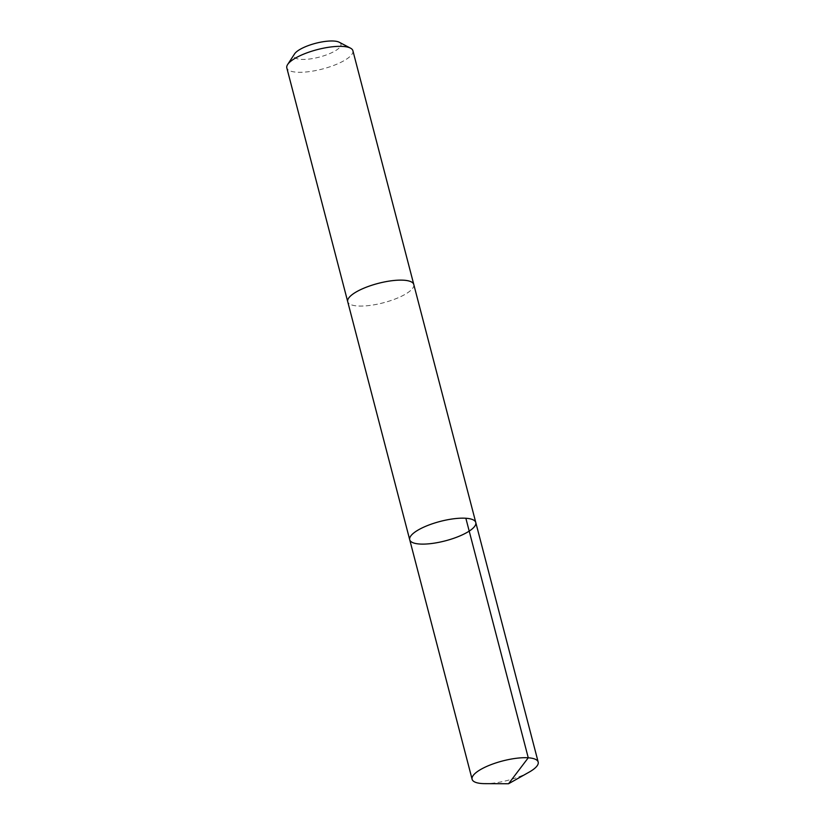 <?xml version="1.0" encoding="UTF-8"?>
<svg xmlns="http://www.w3.org/2000/svg" width="825" height="825" viewBox="0 0 825 825"><rect width="100%" height="100%" fill="white"/><g stroke="black" fill="none" stroke-linecap="round" stroke-linejoin="round"><path stroke-width="0.62" stroke-dasharray="4.12 3.09" d="M409.716 539.746A34.134 10.034 165.4 0 0 454.864 537.9A34.134 10.034 165.4 0 0 475.788 522.534M529.145 772.128A34.134 10.034 -14.6 0 1 517.265 777.428A34.134 10.034 -14.6 0 1 484.904 783.647M413.779 284.501A34.134 10.034 -14.6 0 1 392.865 299.857A34.134 10.034 -14.6 0 1 347.717 301.702M413.82 284.666A34.134 10.034 -14.6 0 1 383.274 302.816A34.134 10.034 -14.6 0 1 347.758 301.878M352.894 50.717A34.134 10.034 -14.6 0 1 322.379 69.032A34.134 10.034 -14.6 0 1 286.822 67.928M339.281 42.261A24.286 7.136 -14.6 0 1 319.275 57.121A24.286 7.136 -14.6 0 1 294.566 53.903"/><path stroke-width="1.24" d="M347.758 301.878A34.134 10.034 -14.6 0 1 347.717 301.702A34.134 10.034 -14.6 0 1 368.641 286.337A34.134 10.034 -14.6 0 1 413.779 284.501L475.788 522.534A34.134 10.034 165.4 0 0 440.22 521.421A34.134 10.034 165.4 0 0 409.716 539.746A34.134 10.034 165.4 0 0 454.864 537.9A34.134 10.034 165.4 0 0 475.788 522.534A34.134 10.034 165.4 0 0 440.22 521.421A34.134 10.034 165.4 0 0 409.716 539.746L472.106 779.274A34.134 10.034 -14.6 0 1 493.03 763.909A34.134 10.034 -14.6 0 1 538.178 762.063A34.134 10.034 -14.6 0 1 529.145 772.128L508.551 783.75L528.258 757.793L465.857 518.265M508.551 783.75L484.904 783.647A34.134 10.034 -14.6 0 1 472.106 779.274M409.716 539.746L347.717 301.702A34.134 10.034 -14.6 0 1 368.631 286.337A34.134 10.034 -14.6 0 1 413.789 284.491A34.134 10.034 -14.6 0 1 413.82 284.666M347.717 301.702L286.822 67.928A34.134 10.034 -14.6 0 1 287.636 64.525A34.134 10.034 -14.6 0 1 307.735 52.563A34.134 10.034 -14.6 0 1 350.512 48.149A34.134 10.034 -14.6 0 1 352.894 50.717L413.789 284.491M287.636 64.525L294.566 53.903A24.286 7.136 -14.6 0 1 308.859 45.396A24.286 7.136 -14.6 0 1 339.281 42.261L350.512 48.149M475.788 522.534L538.178 762.063"/></g></svg>
